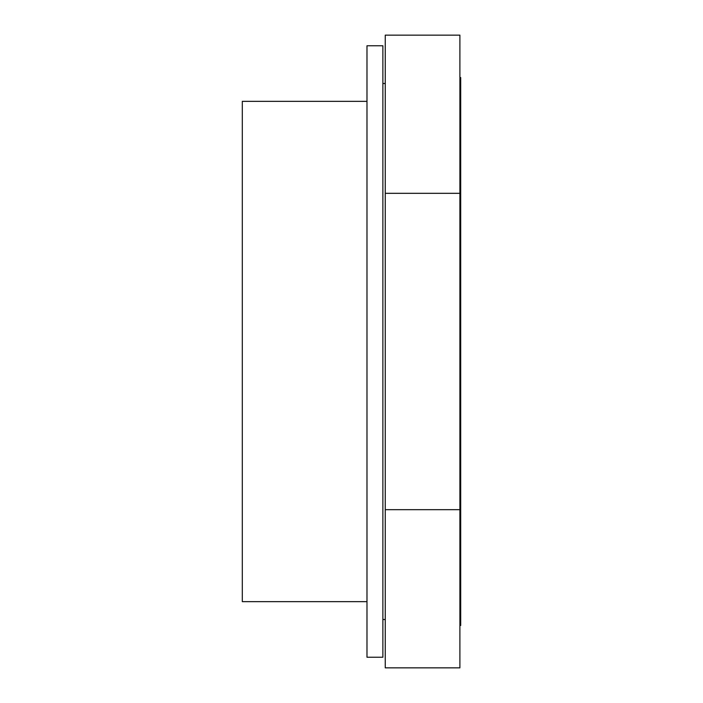 <?xml version="1.0" encoding="UTF-8"?>
<svg xmlns="http://www.w3.org/2000/svg" width="703" height="703" viewBox="0 0 703 703"><rect width="100%" height="100%" fill="white"/><g stroke="black" fill="none" stroke-linecap="round" stroke-linejoin="round"><path stroke-width="1.05" d="M366.984 619.809L366.984 45.765L382.871 45.765L382.871 657.235L366.984 657.235L366.984 619.809M385.253 509.675L459.894 509.675L459.894 667.85L385.253 667.85L385.253 193.325L459.894 193.325L459.894 35.15L385.253 35.15L385.253 193.325M459.894 509.675L459.894 193.325M459.894 625.468L460.693 625.468L460.693 77.532L459.894 77.532M366.984 601.645L242.307 601.645L242.307 101.355L366.984 101.355M385.253 83.49L382.871 83.49M385.253 619.51L382.871 619.51"/></g></svg>
